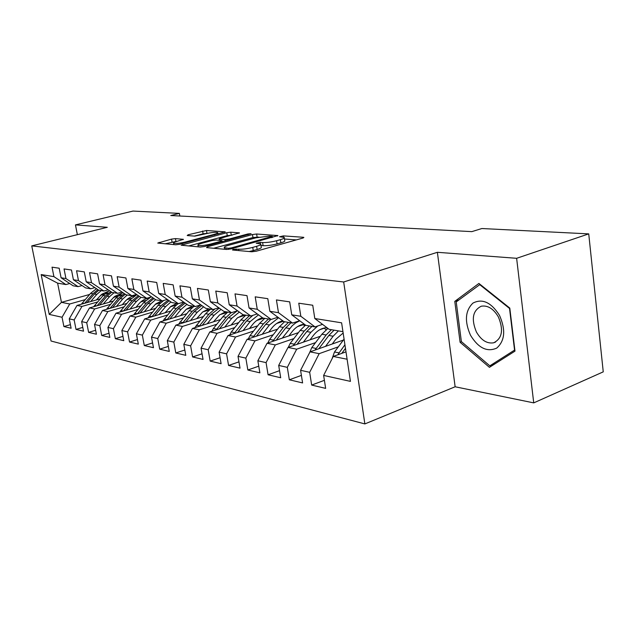 <?xml version="1.0" encoding="UTF-8"?>
<svg xmlns="http://www.w3.org/2000/svg" width="635" height="635" viewBox="0 0 635 635"><rect width="100%" height="100%" fill="white"/><g stroke="black" fill="none" stroke-linecap="round" stroke-linejoin="round"><path stroke-width="0.95" d="M233.093 249.38L232.497 249.999L251.785 251.777L256.302 251.198L302.697 238.117L303.871 237.411L303.284 237.276L283.408 235.887L279.567 236.76L284.218 237.419C284.837 237.998 283.551 238.752 280.36 239.681L276.582 240.736C271.296 242.086 266.637 242.681 262.604 242.538L260.12 242.34L256.199 243.245L260.707 243.935C261.334 244.538 259.969 245.332 256.627 246.309L252.738 247.396C247.317 248.777 242.61 249.38 238.609 249.206L233.093 249.38M175.458 238.609L171.545 239.117L157.742 243.062L175.76 244.777L179.816 244.253L225.211 231.87L206.478 230.489L188.119 234.783L187.206 235.529L194.826 236.133L206.05 233.696C211.749 232.386 215.646 232.013 217.734 232.569C218.146 233.005 217.027 233.585 214.384 234.315L185.357 242.014C179.546 243.356 175.617 243.737 173.561 243.157C173.172 242.689 174.379 242.07 177.197 241.3L183.404 239.339L175.458 238.609L175.966 241.467L165.14 243.8M170.775 215.527L471.845 231.632L481.854 228.529L588.732 233.878L516.628 258.302L437.372 252.301L343.678 281.988L31.75 245.88L107.283 227.306L75.462 224.893L132.985 211.074L179.387 213.392L170.775 215.527M207.462 246.761L206.542 247.61L226.647 249.46L231.005 248.904L277.908 235.577L256.619 234.005L252.476 234.545L207.462 246.761L207.621 247.713M200.366 247.047L181.15 245.205L226.766 232.712L230.767 232.188L239.451 232.87L220.416 238.308L219.131 238.998L225.084 239.546L229.227 239.006L247.864 233.966L251.079 233.672L204.573 246.499L200.366 247.047M343.678 281.988L364.863 423.926L51.054 341.019L31.75 245.88M324.398 380.317L311.674 385.072L325.652 388.374L323.636 375.42L350.441 381.381L341.614 322.826L314.801 318.516L312.737 305.237L298.76 303.197L300.823 316.27L291.751 314.817L289.687 301.871L276.423 299.934L278.479 312.682L269.859 311.301L267.803 298.672L255.199 296.839L257.254 309.277L249.055 307.959L246.999 295.64L235.006 293.886L237.053 306.03L229.251 304.776L227.203 292.751L215.773 291.076L217.813 302.943L210.368 301.744L208.336 289.997L197.429 288.401L199.461 299.998L192.357 298.855L190.333 287.361L179.927 285.845L181.943 297.18L175.157 296.093L173.141 284.853L163.195 283.401L165.203 294.497L158.71 293.449L156.702 282.456L147.185 281.067L149.185 291.917L142.97 290.925L140.978 280.162L131.858 278.828L133.842 289.457L127.889 288.504L125.913 277.955L117.173 276.685L119.134 287.099L113.427 286.179L111.466 275.852L103.076 274.63L105.029 284.829L99.552 283.948L97.599 273.828L89.551 272.653L91.488 282.654L86.217 281.813L84.288 271.883L76.549 270.756L78.47 280.567L73.406 279.749L71.493 270.018L64.048 268.93L65.953 278.559L61.087 277.773L59.182 268.216L52.022 267.168L53.911 276.622L65.881 284.559L57.618 283.154L61.452 302.347L69.739 303.99L85.146 299.649M311.674 385.072L309.666 372.316L300.585 370.292L310.039 351.846L343.368 340.066M301.395 375.38L289.33 379.793L302.601 382.929L300.585 370.292M289.33 379.793L287.314 367.347L278.694 365.427L288.012 347.456L320.342 336.272M279.543 370.665L268.081 374.777L280.702 377.754L278.694 365.427M268.081 374.777L266.073 362.617L257.866 360.791L267.049 343.281L298.442 332.637M258.755 366.165L247.848 369.999L259.866 372.832L257.866 360.791M247.848 369.999L245.848 358.124L238.03 356.386L247.078 339.304L277.582 329.16M238.958 361.863L228.568 365.442L240.03 368.149L238.03 356.386M228.568 365.442L226.576 353.838L219.115 352.179L228.036 335.518L257.707 325.818M220.075 357.743L210.169 361.093L221.107 363.68L219.115 352.179M210.169 361.093L208.185 349.75L201.057 348.163L209.852 331.891L238.728 322.62M202.057 353.798L192.595 356.941L203.041 359.41L201.057 348.163M192.595 356.941L190.619 345.845L183.809 344.329L192.476 328.438L220.599 319.548M184.833 350.02L175.792 352.973L185.785 355.33L183.809 344.329M175.792 352.973L173.823 342.106L167.315 340.662L175.855 325.128L203.263 316.595M168.354 346.392L159.71 349.171L169.275 351.433L167.315 340.662M159.71 349.171L157.75 338.534L151.511 337.145L159.941 321.953L186.666 313.761M152.575 342.908L144.296 345.535L153.464 347.694L151.511 337.145M144.296 345.535L142.351 335.113L136.374 333.78L144.685 318.921L170.759 311.039M137.462 339.558L129.524 342.043L138.311 344.122L136.374 333.78M129.524 342.043L127.587 331.827L121.856 330.557L130.048 316L155.511 308.412M122.952 336.344L115.34 338.693L123.777 340.685L121.856 330.557M115.34 338.693L113.427 328.676L107.918 327.454L115.991 313.206L140.867 305.887M109.029 333.248L101.719 335.47L109.823 337.391L107.918 327.454M101.719 335.47L99.814 325.652L94.52 324.477L102.489 310.515L126.802 303.451M95.647 330.271L88.622 332.383L96.417 334.224L94.52 324.477M88.622 332.383L86.733 322.747L81.645 321.612L89.503 307.927L113.276 301.101M82.78 327.398L76.025 329.406L83.526 331.176L81.645 321.612M76.025 329.406L74.152 319.945L69.255 318.857L77.01 305.443L100.266 298.839M70.406 324.636L63.897 326.541L71.12 328.247L69.255 318.857M63.897 326.541L62.039 317.254L49.228 314.404L41.172 274.574L53.911 276.622M82.058 285.544L78.065 286.631L73.136 285.798L61.087 277.773M65.953 278.559L78.065 286.631M100.489 295.323L108.641 293.021M89.646 294.449L61.452 302.347L49.228 314.404M62.039 317.254L69.739 303.99M94.877 287.639L90.726 288.782L85.606 287.917L73.406 279.749M78.47 280.567L90.726 288.782M77.01 305.443L81.955 306.427L97.576 301.974M113.387 297.458L122.15 294.957M74.152 319.945L81.955 306.427M108.204 289.814L103.886 291.02L98.56 290.116L86.217 281.813M91.488 282.654L103.886 291.02M89.503 307.927L94.639 308.951L110.474 304.379M126.794 299.672L131.302 298.371M86.733 322.747L94.639 308.951M122.071 292.076L117.578 293.346L112.038 292.41L99.552 283.948M105.029 284.829L117.578 293.346M102.489 310.515L107.831 311.579L123.889 306.888M140.74 301.966L145.629 300.538M99.814 325.652L107.831 311.579M136.517 294.426L131.826 295.775L126.055 294.791L113.427 286.179M119.134 287.099L131.826 295.775M115.991 313.206L121.547 314.309L137.835 309.491M155.265 304.34L160.568 302.768M113.427 328.676L121.547 314.309M151.575 296.87L146.685 298.299L140.668 297.275L127.889 288.504M133.842 289.457L146.685 298.299M130.048 316L135.827 317.151L152.344 312.206M170.394 306.792L176.165 305.062M127.587 331.827L135.827 317.151M167.283 299.426L162.171 300.926L155.9 299.863L142.97 290.925M149.185 291.917L162.171 300.926M144.685 318.921L150.709 320.119L167.465 315.023M186.174 309.34L192.468 307.427M142.351 335.113L150.709 320.119M183.682 302.077L178.348 303.681L171.791 302.562L158.71 293.449M165.203 294.497L178.348 303.681M159.941 321.953L166.227 323.207L183.221 317.968M202.644 311.976L209.542 309.848M157.75 338.534L166.227 323.207M200.827 304.856L195.239 306.554L188.389 305.387L175.157 296.093M181.943 297.18L195.239 306.554M175.855 325.128L182.42 326.43L199.668 321.032M219.869 314.706L227.457 312.333M173.823 342.106L182.42 326.43M218.765 307.745L212.916 309.555L205.748 308.34L192.357 298.855M199.461 299.998L212.916 309.555M192.476 328.438L199.334 329.803L216.837 324.231M237.903 317.532L245.547 315.103M190.619 345.845L199.334 329.803M237.553 310.769L231.41 312.698L223.909 311.428L210.368 301.744M217.813 302.943L231.41 312.698M209.852 331.891L217.027 333.319L234.791 327.581M256.81 320.461L263.787 318.206M208.185 349.75L217.027 333.319M257.254 313.936L250.809 316L242.935 314.658L229.251 304.776M237.053 306.03L250.809 316M228.036 335.518L235.545 337.01L253.571 331.081M276.669 323.477L283.305 321.294M226.576 353.838L235.545 337.01M277.932 317.246L271.153 319.453L262.898 318.048L249.055 307.959M257.254 309.277L271.153 319.453M247.078 339.304L254.952 340.876L273.248 334.74M297.585 326.58L303.284 324.675M245.848 358.124L254.952 340.876M299.664 320.723L292.529 323.088L283.853 321.612L269.859 311.301M278.479 312.682L292.529 323.088M267.049 343.281L275.304 344.924L293.886 338.582M319.738 329.74L324.207 328.216M266.073 362.617L275.304 344.924M322.532 324.358L315.016 326.914L305.88 325.358L291.751 314.817M300.823 316.27L315.016 326.914M288.012 347.456L296.688 349.186L315.547 342.606M287.314 367.347L296.688 349.186M342.94 331.66L329.073 329.303L314.801 318.516M310.039 351.846L319.175 353.663L338.32 346.837M309.666 372.316L319.175 353.663M179.848 216.019L179.387 213.392M75.462 224.893L77.359 234.664M437.372 252.301L455.136 386.771L533.733 402.884L516.628 258.302M533.733 402.884L603.25 371.856L588.732 233.878M455.136 386.771L364.863 423.926M69.723 283.52L65.881 284.559M323.636 375.42L333.232 356.457L345.988 351.853M333.232 356.457L347.099 359.219M57.618 283.154L41.172 274.574M460.105 342.297L489.442 367.34L514.985 351.131L509.794 308.094L478.909 283.432L454.779 301.379L460.105 342.297L461.558 341.741M249.126 251.531L253.262 250.579L252.738 247.396M260.794 244.483L261.223 247.086C261.85 247.706 260.493 248.507 257.151 249.491L253.262 250.579M284.305 237.966L284.71 240.538C285.329 241.125 284.051 241.887 280.86 242.824L277.082 243.888C271.804 245.237 267.144 245.832 263.112 245.681L260.961 245.499M296.402 239.895L284.472 239.014M258.858 237.125L252.968 237.538L213.685 248.269M228.378 248.285L231.418 247.888L272.312 236.355L269.359 236.085L255.802 237.847L228.584 245.3C225.187 246.269 223.774 247.063 224.353 247.674L228.378 248.285L228.56 249.38M188.643 245.967L227.259 235.617L226.766 232.712M232.164 235.156L227.259 235.617M201.541 243.38C198.707 244.173 197.509 244.808 197.945 245.3C200.144 245.928 204.24 245.539 210.233 244.142L220.758 241.292L221.599 240.482L216.106 240.038L211.995 240.57L201.541 243.38M176.443 241.506L175.966 241.467M207.518 233.339L203.097 233.807L194.397 236.093M458.946 299.903L454.779 301.379M332.121 358.648L334.478 351.988L344.067 339.13M341.765 353.377L345.464 348.393M344.924 344.781L337.741 354.83M332.256 343.995L335.74 339.344L343.154 333.034M325.525 346.369L333.145 336.233L338.431 330.891M309.618 352.663L311.777 347.583L321.881 334.24L327.906 328.414M318.834 348.734L328.835 335.47L334.105 330.152M331.391 329.692L326.128 334.986L314.952 350.107M310.039 339.836L313.46 335.336C317.286 330.486 321.77 327.93 326.922 327.676M303.387 342.138L310.888 332.295L317.754 325.985M288.274 347.369L290.187 343.4L300.157 330.398L305.554 325.112M323.977 328.065L326.144 329.748M297.021 344.337L306.776 331.565L311.983 326.398M309.404 325.953L304.205 331.113L293.275 345.638M326.136 327.716L327.724 328.541M470.527 335.296C478.393 348.091 487.124 352.361 496.729 348.099C504.944 340.781 505.865 329.867 499.499 315.349C491.157 302.308 482.298 298.228 472.916 303.109C465.185 310.674 464.383 321.397 470.527 335.296M476.409 332.002C481.227 340.257 486.958 343.86 493.609 342.813C502.166 338.59 503.753 329.954 498.372 316.913C493.482 308.697 487.775 305.133 481.259 306.221C472.702 310.515 471.083 319.103 476.409 332.002M479.631 284.567L509.532 308.451L514.556 350.099L489.823 365.839L461.375 341.59L456.224 301.927L480.116 284.401M495.379 363.577L489.823 365.839M288.885 335.875L292.235 331.526C295.648 327.223 299.656 324.771 304.276 324.16M282.305 338.106L292.251 325.676L295.846 322.786L299.76 320.794M267.803 343.027L269.621 339.408L279.463 326.739L284.591 321.739M302.847 324.398L304.713 325.747M276.249 340.162L285.774 327.851L290.917 322.818M288.457 322.397L283.321 327.422L272.637 341.384M268.716 332.105L272.01 327.89C275.074 324.048 278.686 321.707 282.853 320.873M262.215 334.272L269.478 324.969L278.606 317.746M248.293 338.899L250.015 335.605L259.731 323.247L264.787 318.373M282.686 320.905L284.266 321.977M256.445 336.193L265.748 324.31L270.827 319.397M268.478 319L263.406 323.898L252.96 337.352M249.468 328.509L252.698 324.414C255.476 320.961 258.747 318.746 262.525 317.778M243.046 330.613L250.198 321.564L258.493 314.841M229.664 334.978L231.291 331.978L240.879 319.913L245.88 315.158M237.538 332.407L246.634 320.929L252.865 315.341M249.404 315.762L244.396 320.532L234.18 333.51M231.084 325.072L237.204 318.079L243.483 314.754M224.734 327.12L231.775 318.302L239.331 312.055M211.868 331.248L213.4 328.509L222.869 316.73L227.806 312.087M219.472 328.803L228.37 317.698L237.212 310.88M231.18 312.658L226.227 317.325L216.241 329.843M213.495 321.794L219.527 314.984L225.727 311.737M207.216 323.779L214.154 315.19L221.051 309.38M194.85 327.684L205.629 313.682L210.51 309.15M202.192 325.366L210.891 314.611L219.266 308.11M214.924 308.935L208.851 314.246L199.08 326.35M196.659 318.651L202.605 312.015L208.732 308.84M190.46 320.58L197.294 312.206L203.597 306.808M178.546 324.287L189.127 310.761L193.937 306.332M185.65 322.08L194.167 311.65L201.835 305.57M200.525 304.943L192.207 311.309L182.658 323.009M180.53 315.643L186.38 309.166L192.437 306.078M174.403 317.524L181.134 309.348L186.904 304.34M162.933 321.04L173.307 307.959L178.054 303.633M169.799 318.937L178.141 308.816L185.174 303.133M184.15 302.411L176.26 308.483L166.918 319.818M165.06 312.761L170.823 306.435L176.808 303.419M159.004 314.587L165.64 306.61L170.918 301.958M147.947 317.929L158.123 305.276L163.719 300.474M154.591 315.92L162.766 306.102L169.235 300.784M168.219 300.077L160.965 305.776L151.821 316.762M150.209 309.991L155.892 303.816L161.806 300.871M144.232 311.777L150.765 303.974L155.607 299.664M133.572 314.952L143.55 302.697L150.805 297.101M139.994 313.039L148.003 303.49L153.956 298.521M152.964 297.839L146.272 303.181L137.327 313.833M135.946 307.332L138.803 303.943C141.629 300.673 144.978 298.736 148.86 298.125M130.032 309.07L136.477 301.45L141.081 297.347M119.753 312.102L129.54 300.22L136.866 294.664M125.968 310.269L133.826 300.982L139.311 296.347M138.335 295.672L132.159 300.688L123.404 311.023M122.237 304.776L125.047 301.466C127.738 298.371 130.945 296.489 134.652 295.823M116.388 306.475L122.738 299.022L127.286 294.997M106.466 309.364L116.07 297.839L122.849 292.608M112.474 307.61L120.19 298.569L125.246 294.235M124.293 293.592L118.586 298.283L110.022 308.332M109.037 302.323L114.721 296.37L120.975 293.624M103.267 303.982L109.522 296.68L114.014 292.743M93.678 306.729L103.1 295.545L109.387 290.616M99.504 305.062L107.069 296.251L111.736 292.211M110.807 291.576L105.529 295.974L97.131 305.737M96.337 299.958L101.838 294.203L107.799 291.505M90.63 301.577L96.798 294.434L101.243 290.576M81.367 304.205L90.614 293.338L96.449 288.695M87.003 302.601L94.432 294.013L98.862 290.171M97.838 289.631L92.948 293.751L84.725 303.252M238.839 250.587L238.609 249.206M257.151 249.491L256.627 246.309M260.35 243.761L260.12 242.34M263.112 245.681L262.604 242.538M277.082 243.888L276.582 240.736M280.86 242.824L280.36 239.681M283.615 237.188L283.408 235.887M303.379 237.895L303.284 237.276M236.395 250.365L236.164 248.983M252.968 237.538L252.476 234.545M257.111 236.998L256.619 234.005M277.463 236.022L277.368 235.458M231.561 248.753L231.418 247.888M271.605 237.68L271.47 236.839M226.084 249.412L225.854 248.055M182.682 245.412L182.523 244.499M231.259 235.093L230.767 232.188M239.07 233.251L238.99 232.767M219.789 240.34L219.575 239.101M225.314 240.879L225.084 239.546M229.354 239.784L229.227 239.006M247.991 234.744L247.864 233.966M210.368 244.927L210.233 244.142M220.885 242.078L220.758 241.292M183.094 239.673L183.015 239.236M185.483 242.745L185.357 242.014M214.503 235.029L214.384 234.315M188.262 235.617L188.119 234.783M203.097 233.807L202.613 230.997M206.962 233.299L206.478 230.489M224.853 232.227L224.774 231.767M159.29 243.261L159.123 242.372M172.053 241.983L171.545 239.117M334.478 351.988L338.923 352.846M328.835 335.47L333.145 336.233M321.881 334.24L326.128 334.986M311.777 347.583L316 348.409M306.776 331.565L310.888 332.295M300.157 330.398L304.205 331.113M290.187 343.4L294.211 344.178M285.774 327.851L289.687 328.549M279.463 326.739L283.321 327.422M269.621 339.408L273.455 340.154M265.748 324.31L269.478 324.969M259.731 323.247L263.406 323.898M250.015 335.605L253.667 336.32M246.634 320.929L250.198 321.564M240.879 319.913L244.396 320.532M231.291 331.978L234.783 332.653M228.37 317.698L231.775 318.302M222.869 316.73L226.227 317.325M213.4 328.509L216.741 329.152M210.891 314.611L214.154 315.19M205.629 313.682L208.851 314.246M196.294 325.191L199.485 325.811M194.167 311.65L197.294 312.206M189.127 310.761L192.207 311.309M179.903 322.016L182.967 322.604M178.141 308.816L181.134 309.348M173.307 307.959L176.26 308.483M164.203 318.968L167.14 319.54M162.766 306.102L165.64 306.61M158.123 305.276L160.965 305.776M149.138 316.047L151.956 316.595M148.003 303.49L150.765 303.974M143.55 302.697L146.272 303.181M134.676 313.245L137.382 313.769M133.826 300.982L136.477 301.45M129.54 300.22L132.159 300.688M120.785 310.547L123.341 311.047M120.19 298.569L122.738 299.022M116.07 297.839L118.586 298.283M107.426 307.959L109.752 308.404M107.069 296.251L109.522 296.68M103.1 295.545L105.529 295.974M94.567 305.467L96.679 305.872M94.432 294.013L96.798 294.434M90.614 293.338L92.948 293.751M82.185 303.062L84.09 303.435M272.486 237.434L272.336 236.466M224.623 249.277L224.353 247.674M219.353 240.3L219.131 238.998M198.215 246.848L197.945 245.3M222.242 241.713L222.075 240.736M173.815 244.602L173.561 243.157M217.995 234.101L217.797 232.902M495.57 342.043L493.609 342.813"/></g></svg>
